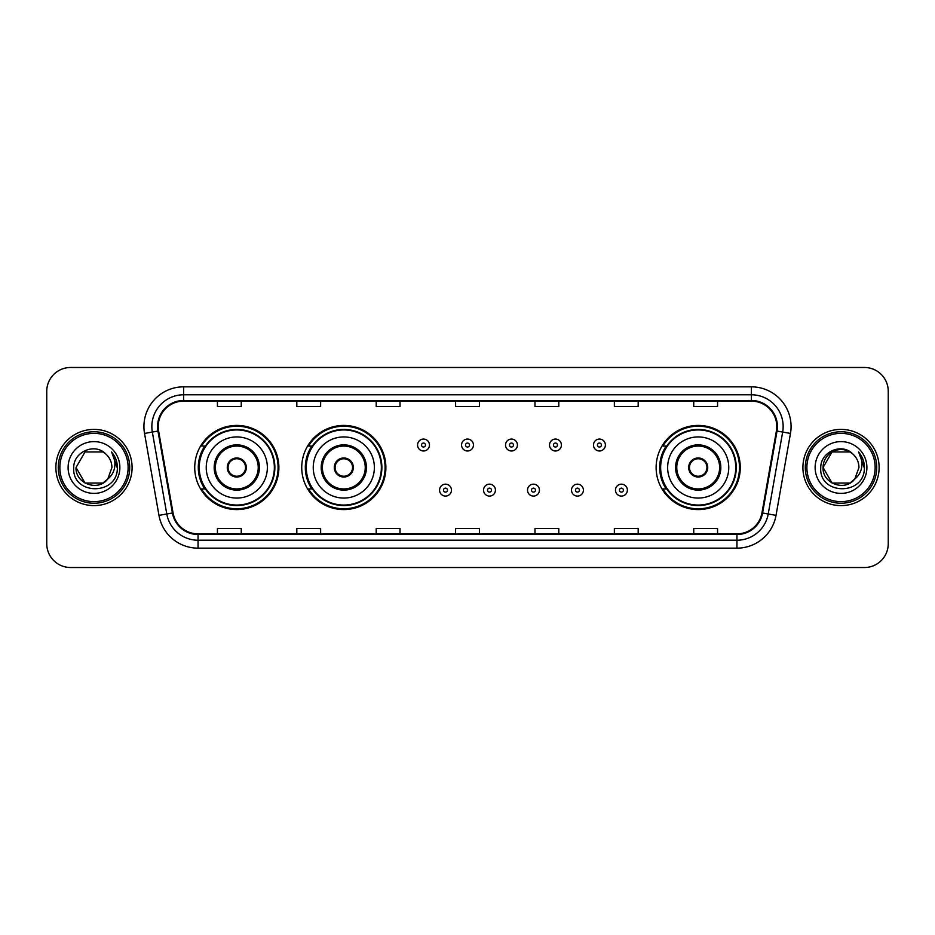 <?xml version="1.0" encoding="UTF-8"?>
<svg xmlns="http://www.w3.org/2000/svg" width="935" height="935" viewBox="0 0 935 935"><rect width="100%" height="100%" fill="white"/><g stroke="black" fill="none" stroke-linecap="round" stroke-linejoin="round"><path stroke-width="1.4" d="M656.125 467.5A42.075 42.075 0 0 0 698.2 509.575A42.075 42.075 0 0 0 740.275 467.5A42.075 42.075 0 0 0 698.2 425.425A42.075 42.075 0 0 0 656.125 467.5M301.736 467.5A42.075 42.075 0 0 0 343.811 509.575A42.075 42.075 0 0 0 385.886 467.5A42.075 42.075 0 0 0 343.811 425.425A42.075 42.075 0 0 0 301.736 467.5M194.725 467.5A42.075 42.075 0 0 0 236.8 509.575A42.075 42.075 0 0 0 278.875 467.5A42.075 42.075 0 0 0 236.8 425.425A42.075 42.075 0 0 0 194.725 467.5M204.812 488.935A38.499 38.499 0 0 1 204.812 446.065M311.834 488.935A38.499 38.499 0 0 1 311.834 446.065M666.211 488.935A38.499 38.499 0 0 1 666.211 446.065M46.75 391.286L46.75 543.714A23.819 23.819 0 0 0 70.569 567.522L864.431 567.522A23.819 23.819 0 0 0 888.25 543.714L888.25 391.286A23.819 23.819 0 0 0 864.431 367.478L70.569 367.478A23.819 23.819 0 0 0 46.75 391.286L46.75 543.714M55.878 467.5A38.101 38.101 0 0 0 93.991 505.601A38.101 38.101 0 0 0 132.092 467.5A38.101 38.101 0 0 0 93.991 429.399A38.101 38.101 0 0 0 55.878 467.5A38.101 38.101 0 0 0 93.991 505.601A38.101 38.101 0 0 0 132.092 467.5A38.101 38.101 0 0 0 93.991 429.399A38.101 38.101 0 0 0 55.878 467.5M802.908 467.5A38.101 38.101 0 0 0 841.009 505.601A38.101 38.101 0 0 0 879.122 467.5A38.101 38.101 0 0 0 841.009 429.399A38.101 38.101 0 0 0 802.908 467.5A38.101 38.101 0 0 0 841.009 505.601A38.101 38.101 0 0 0 879.122 467.5A38.101 38.101 0 0 0 841.009 429.399A38.101 38.101 0 0 0 802.908 467.5M158.214 426.535A25.409 25.409 0 0 1 183.611 401.138L751.389 401.138A25.409 25.409 0 0 1 776.401 430.953L761.955 512.871A25.409 25.409 0 0 1 736.944 533.862L198.056 533.862A25.409 25.409 0 0 1 173.045 512.871L158.599 430.953A25.409 25.409 0 0 1 158.214 426.535M157.571 426.535A26.04 26.04 0 0 0 157.968 431.058L172.414 512.988A26.04 26.04 0 0 0 198.056 534.504L736.944 534.504A26.04 26.04 0 0 0 762.586 512.988L777.032 431.058A26.04 26.04 0 0 0 751.389 400.496L183.611 400.496A26.04 26.04 0 0 0 157.571 426.535M144.528 433.431A39.691 39.691 0 0 1 183.611 386.845L751.389 386.845A39.691 39.691 0 0 1 790.472 433.431L776.027 515.36A39.691 39.691 0 0 1 736.944 548.155L198.056 548.155A39.691 39.691 0 0 1 158.973 515.36L144.528 433.431L152.335 432.052A31.755 31.755 0 0 1 183.611 394.78L751.389 394.78A31.755 31.755 0 0 1 782.665 432.052L768.208 513.981A31.755 31.755 0 0 1 736.944 540.22L198.056 540.22A31.755 31.755 0 0 1 166.792 513.981L152.335 432.052A31.755 31.755 0 0 1 151.856 426.535M864.431 367.478L70.569 367.478M70.569 567.522L864.431 567.522M888.25 543.714L888.25 391.286M762.586 512.988L768.208 513.981L782.665 432.052L790.472 433.431M455.59 401.138L455.59 406.515L479.41 406.515L479.41 401.138M376.209 401.138L376.209 406.515L400.016 406.515L400.016 401.138M296.816 401.138L296.816 406.515L320.635 406.515L320.635 401.138M217.434 401.138L217.434 406.515L241.253 406.515L241.253 401.138M534.984 401.138L534.984 406.515L558.791 406.515L558.791 401.138M614.365 401.138L614.365 406.515L638.184 406.515L638.184 401.138M693.747 401.138L693.747 406.515L717.566 406.515L717.566 401.138M479.41 533.862L479.41 528.485L455.59 528.485L455.59 533.862M400.016 533.862L400.016 528.485L376.209 528.485L376.209 533.862M320.635 533.862L320.635 528.485L296.816 528.485L296.816 533.862M241.253 533.862L241.253 528.485L217.434 528.485L217.434 533.862M558.791 533.862L558.791 528.485L534.984 528.485L534.984 533.862M638.184 533.862L638.184 528.485L614.365 528.485L614.365 533.862M717.566 533.862L717.566 528.485L693.747 528.485L693.747 533.862M102.955 483.044A17.952 17.952 0 0 0 107.805 478.954L107.443 479.375C97.731 491.822 75.116 483.453 76.039 467.5L85.015 451.956M128.118 467.5A34.139 34.139 0 0 0 93.991 433.361A34.139 34.139 0 0 0 59.852 467.5A34.139 34.139 0 0 0 93.991 501.639A34.139 34.139 0 0 0 128.118 467.5M129.708 467.5A35.729 35.729 0 0 0 93.991 431.771A35.729 35.729 0 0 0 58.262 467.5A35.729 35.729 0 0 0 93.991 503.229A35.729 35.729 0 0 0 129.708 467.5M107.805 478.954L102.955 483.044L85.015 483.044L76.039 467.5L85.015 451.956L102.955 451.956L105.737 453.942C94.727 442.395 73.526 451.909 73.725 467.5C71.703 495.199 116.618 495.924 117.354 468.844L117.389 467.5C117.319 461.609 115.367 456.444 111.51 451.991C114.444 456.794 115.472 461.972 114.608 467.5C113.813 472.128 111.545 475.938 107.805 478.954L102.955 483.044L85.015 483.044L76.039 467.5L85.015 483.044L102.955 483.044L107.805 478.954L111.931 467.5C111.826 462.089 109.769 457.566 105.737 453.942M68.103 467.5A25.888 25.888 0 0 0 93.991 493.388A25.888 25.888 0 0 0 119.867 467.5A25.888 25.888 0 0 0 93.991 441.612A25.888 25.888 0 0 0 68.103 467.5M111.686 452.189L117.378 468.178M111.51 451.991L116.185 460.102M206.238 467.5A30.563 30.563 0 0 1 236.8 436.937A30.563 30.563 0 0 1 267.363 467.5A30.563 30.563 0 0 1 236.8 498.063A30.563 30.563 0 0 1 206.238 467.5A30.563 30.563 0 0 0 236.8 498.063A30.563 30.563 0 0 0 267.363 467.5M215.366 467.5A21.435 21.435 0 0 0 236.8 488.935A21.435 21.435 0 0 0 258.235 467.5A21.435 21.435 0 0 0 236.8 446.065A21.435 21.435 0 0 0 215.366 467.5M205.291 446.065A38.101 38.101 0 0 0 205.291 488.935M274.352 467.5A37.552 37.552 0 0 0 236.8 429.948A37.552 37.552 0 0 0 199.248 467.5A37.552 37.552 0 0 0 236.8 505.052A37.552 37.552 0 0 0 274.352 467.5M227.275 467.5A9.525 9.525 0 0 0 236.8 477.025A9.525 9.525 0 0 0 246.326 467.5A9.525 9.525 0 0 0 236.8 457.975A9.525 9.525 0 0 0 227.275 467.5M278.081 467.5A41.28 41.28 0 0 1 201.528 488.935L205.349 488.935A38.066 38.066 0 0 0 274.867 467.593A38.066 38.066 0 0 0 205.349 446.065L201.528 446.065A41.28 41.28 0 0 1 278.081 467.5M227.579 465.116L227.906 465.116A9.21 9.21 0 0 1 245.706 465.116L245.204 465.116A8.731 8.731 0 0 1 236.8 476.231A8.731 8.731 0 0 1 228.397 465.116A8.731 8.731 0 0 1 245.204 465.116L246.022 465.116M246.022 469.884L245.706 469.884A9.21 9.21 0 0 1 227.906 469.884L227.579 469.884M849.985 483.044A17.952 17.952 0 0 0 854.835 478.954L851.002 482.413M875.148 467.5A34.139 34.139 0 0 0 841.009 433.361A34.139 34.139 0 0 0 806.882 467.5A34.139 34.139 0 0 0 841.009 501.639A34.139 34.139 0 0 0 875.148 467.5M876.738 467.5A35.729 35.729 0 0 0 841.009 431.771A35.729 35.729 0 0 0 805.292 467.5A35.729 35.729 0 0 0 841.009 503.229A35.729 35.729 0 0 0 876.738 467.5M850.815 482.542L854.835 478.954L849.985 483.044L832.045 483.044L823.069 467.5L832.045 451.956L849.985 451.956L852.767 453.942C841.757 442.395 820.556 451.909 820.755 467.5C818.733 495.199 863.648 495.924 864.384 468.844L864.419 467.5C864.349 461.609 862.397 456.444 858.54 451.991C861.474 456.794 862.502 461.972 861.638 467.5C860.843 472.128 858.575 475.938 854.835 478.954L850.967 482.437M854.461 479.375L849.985 483.044L832.045 483.044L823.069 467.5C822.146 483.453 844.761 491.822 854.473 479.375M854.835 478.954L858.961 467.5C858.856 462.089 856.799 457.566 852.767 453.942M815.133 467.5A25.888 25.888 0 0 0 841.009 493.388A25.888 25.888 0 0 0 866.897 467.5A25.888 25.888 0 0 0 841.009 441.612A25.888 25.888 0 0 0 815.133 467.5M849.985 451.956A17.952 17.952 0 0 0 823.069 467.5M858.716 452.189L864.408 468.178M858.54 451.991L863.215 460.102M313.248 467.5A30.563 30.563 0 0 1 343.811 436.937A30.563 30.563 0 0 1 374.374 467.5A30.563 30.563 0 0 1 343.811 498.063A30.563 30.563 0 0 1 313.248 467.5A30.563 30.563 0 0 0 343.811 498.063A30.563 30.563 0 0 0 374.374 467.5M322.376 467.5A21.435 21.435 0 0 0 343.811 488.935A21.435 21.435 0 0 0 365.246 467.5A21.435 21.435 0 0 0 343.811 446.065A21.435 21.435 0 0 0 322.376 467.5M312.313 446.065A38.101 38.101 0 0 0 312.313 488.935M381.363 467.5A37.552 37.552 0 0 0 343.811 429.948A37.552 37.552 0 0 0 306.271 467.5A37.552 37.552 0 0 0 343.811 505.052A37.552 37.552 0 0 0 381.363 467.5M334.286 467.5A9.525 9.525 0 0 0 343.811 477.025A9.525 9.525 0 0 0 353.337 467.5A9.525 9.525 0 0 0 343.811 457.975A9.525 9.525 0 0 0 334.286 467.5M385.091 467.5A41.28 41.28 0 0 1 308.538 488.935L312.36 488.935A38.066 38.066 0 0 0 381.877 467.593A38.066 38.066 0 0 0 312.36 446.065L308.538 446.065A41.28 41.28 0 0 1 385.091 467.5M334.59 465.116L334.917 465.116A9.21 9.21 0 0 1 352.717 465.116L352.214 465.116A8.731 8.731 0 0 1 343.811 476.231A8.731 8.731 0 0 1 335.42 465.116A8.731 8.731 0 0 1 352.214 465.116L353.044 465.116M353.044 469.884L352.717 469.884A9.21 9.21 0 0 1 334.917 469.884L334.59 469.884M667.637 467.5A30.563 30.563 0 0 1 698.2 436.937A30.563 30.563 0 0 1 728.762 467.5A30.563 30.563 0 0 1 698.2 498.063A30.563 30.563 0 0 1 667.637 467.5A30.563 30.563 0 0 0 698.2 498.063A30.563 30.563 0 0 0 728.762 467.5M676.765 467.5A21.435 21.435 0 0 0 698.2 488.935A21.435 21.435 0 0 0 719.634 467.5A21.435 21.435 0 0 0 698.2 446.065A21.435 21.435 0 0 0 676.765 467.5M666.69 446.065A38.101 38.101 0 0 0 666.69 488.935M735.751 467.5A37.552 37.552 0 0 0 698.2 429.948A37.552 37.552 0 0 0 660.648 467.5A37.552 37.552 0 0 0 698.2 505.052A37.552 37.552 0 0 0 735.751 467.5M688.674 467.5A9.525 9.525 0 0 0 698.2 477.025A9.525 9.525 0 0 0 707.725 467.5A9.525 9.525 0 0 0 698.2 457.975A9.525 9.525 0 0 0 688.674 467.5M739.48 467.5A41.28 41.28 0 0 1 662.915 488.935L666.749 488.935A38.066 38.066 0 0 0 736.266 467.593A38.066 38.066 0 0 0 666.749 446.065L662.915 446.065A41.28 41.28 0 0 1 739.48 467.5M688.978 465.116L689.294 465.116A9.21 9.21 0 0 1 707.094 465.116L706.603 465.116A8.731 8.731 0 0 1 698.2 476.231A8.731 8.731 0 0 1 689.796 465.116A8.731 8.731 0 0 1 706.603 465.116L707.421 465.116M707.421 469.884L706.603 469.884A8.731 8.731 0 0 1 689.796 469.884L688.978 469.884M706.603 469.884L707.094 469.884A9.21 9.21 0 0 1 689.294 469.884L689.796 469.884M429.469 445.037A5.949 5.949 0 0 1 423.52 450.986A5.949 5.949 0 0 1 417.571 445.037A5.949 5.949 0 0 1 423.52 439.076A5.949 5.949 0 0 1 429.469 445.037A5.949 5.949 0 0 0 423.52 439.076A5.949 5.949 0 0 0 417.571 445.037M473.449 445.037A5.949 5.949 0 0 1 467.5 450.986A5.949 5.949 0 0 1 461.551 445.037A5.949 5.949 0 0 1 467.5 439.076A5.949 5.949 0 0 1 473.449 445.037A5.949 5.949 0 0 0 467.5 439.076A5.949 5.949 0 0 0 461.551 445.037M517.429 445.037A5.949 5.949 0 0 1 511.48 450.986A5.949 5.949 0 0 1 505.531 445.037A5.949 5.949 0 0 1 511.48 439.076A5.949 5.949 0 0 1 517.429 445.037A5.949 5.949 0 0 0 511.48 439.076A5.949 5.949 0 0 0 505.531 445.037M561.409 445.037A5.949 5.949 0 0 1 555.46 450.986A5.949 5.949 0 0 1 549.511 445.037A5.949 5.949 0 0 1 555.46 439.076A5.949 5.949 0 0 1 561.409 445.037A5.949 5.949 0 0 0 555.46 439.076A5.949 5.949 0 0 0 549.511 445.037M605.389 445.037A5.949 5.949 0 0 1 599.44 450.986A5.949 5.949 0 0 1 593.491 445.037A5.949 5.949 0 0 1 599.44 439.076A5.949 5.949 0 0 1 605.389 445.037A5.949 5.949 0 0 0 599.44 439.076A5.949 5.949 0 0 0 593.491 445.037M439.555 490.127A5.949 5.949 0 0 1 445.504 484.166A5.949 5.949 0 0 1 451.465 490.127A5.949 5.949 0 0 1 445.504 496.076A5.949 5.949 0 0 1 439.555 490.127A5.949 5.949 0 0 0 445.504 496.076A5.949 5.949 0 0 0 451.465 490.127M483.535 490.127A5.949 5.949 0 0 1 489.496 484.166A5.949 5.949 0 0 1 495.445 490.127A5.949 5.949 0 0 1 489.496 496.076A5.949 5.949 0 0 1 483.535 490.127A5.949 5.949 0 0 0 489.496 496.076A5.949 5.949 0 0 0 495.445 490.127M527.515 490.127A5.949 5.949 0 0 1 533.476 484.166A5.949 5.949 0 0 1 539.425 490.127A5.949 5.949 0 0 1 533.476 496.076A5.949 5.949 0 0 1 527.515 490.127A5.949 5.949 0 0 0 533.476 496.076A5.949 5.949 0 0 0 539.425 490.127M571.495 490.127A5.949 5.949 0 0 1 577.456 484.166A5.949 5.949 0 0 1 583.405 490.127A5.949 5.949 0 0 1 577.456 496.076A5.949 5.949 0 0 1 571.495 490.127A5.949 5.949 0 0 0 577.456 496.076A5.949 5.949 0 0 0 583.405 490.127M615.475 490.127A5.949 5.949 0 0 1 621.436 484.166A5.949 5.949 0 0 1 627.385 490.127A5.949 5.949 0 0 1 621.436 496.076A5.949 5.949 0 0 1 615.475 490.127A5.949 5.949 0 0 0 621.436 496.076A5.949 5.949 0 0 0 627.385 490.127M751.389 386.845L751.389 400.496M152.335 432.052L157.968 431.058M198.056 548.155L198.056 534.504M736.944 534.504L736.944 548.155M158.973 515.36L172.414 512.988M777.032 431.058L782.665 432.052M183.611 386.845L183.611 400.496M768.208 513.981L776.027 515.36M259.427 467.5A22.627 22.627 0 0 0 236.8 444.873A22.627 22.627 0 0 0 214.173 467.5A22.627 22.627 0 0 0 236.8 490.127A22.627 22.627 0 0 0 259.427 467.5M366.438 467.5A22.627 22.627 0 0 0 343.811 444.873A22.627 22.627 0 0 0 321.196 467.5A22.627 22.627 0 0 0 343.811 490.127A22.627 22.627 0 0 0 366.438 467.5M720.827 467.5A22.627 22.627 0 0 0 698.2 444.873A22.627 22.627 0 0 0 675.573 467.5A22.627 22.627 0 0 0 698.2 490.127A22.627 22.627 0 0 0 720.827 467.5M421.533 445.037A1.987 1.987 0 0 0 423.52 447.024A1.987 1.987 0 0 0 425.507 445.037A1.987 1.987 0 0 0 423.52 443.05A1.987 1.987 0 0 0 421.533 445.037M465.513 445.037A1.987 1.987 0 0 0 467.5 447.024A1.987 1.987 0 0 0 469.487 445.037A1.987 1.987 0 0 0 467.5 443.05A1.987 1.987 0 0 0 465.513 445.037M509.493 445.037A1.987 1.987 0 0 0 511.48 447.024A1.987 1.987 0 0 0 513.467 445.037A1.987 1.987 0 0 0 511.48 443.05A1.987 1.987 0 0 0 509.493 445.037M553.473 445.037A1.987 1.987 0 0 0 555.46 447.024A1.987 1.987 0 0 0 557.447 445.037A1.987 1.987 0 0 0 555.46 443.05A1.987 1.987 0 0 0 553.473 445.037M597.453 445.037A1.987 1.987 0 0 0 599.44 447.024A1.987 1.987 0 0 0 601.427 445.037A1.987 1.987 0 0 0 599.44 443.05A1.987 1.987 0 0 0 597.453 445.037M447.491 490.127A1.987 1.987 0 0 0 445.504 488.14A1.987 1.987 0 0 0 443.529 490.127A1.987 1.987 0 0 0 445.504 492.114A1.987 1.987 0 0 0 447.491 490.127M491.471 490.127A1.987 1.987 0 0 0 489.496 488.14A1.987 1.987 0 0 0 487.509 490.127A1.987 1.987 0 0 0 489.496 492.114A1.987 1.987 0 0 0 491.471 490.127M535.451 490.127A1.987 1.987 0 0 0 533.476 488.14A1.987 1.987 0 0 0 531.489 490.127A1.987 1.987 0 0 0 533.476 492.114A1.987 1.987 0 0 0 535.451 490.127M579.431 490.127A1.987 1.987 0 0 0 577.456 488.14A1.987 1.987 0 0 0 575.469 490.127A1.987 1.987 0 0 0 577.456 492.114A1.987 1.987 0 0 0 579.431 490.127M623.411 490.127A1.987 1.987 0 0 0 621.436 488.14A1.987 1.987 0 0 0 619.449 490.127A1.987 1.987 0 0 0 621.436 492.114A1.987 1.987 0 0 0 623.411 490.127"/></g></svg>
